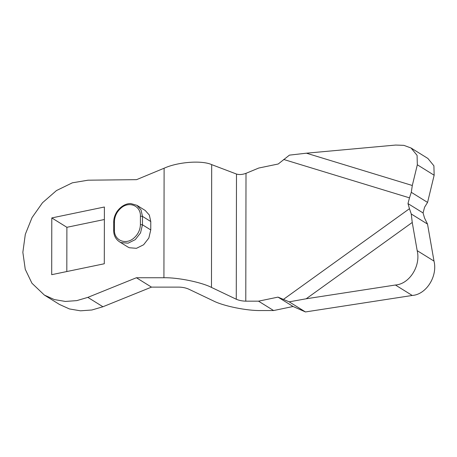 <?xml version="1.0" encoding="UTF-8"?>
<svg xmlns="http://www.w3.org/2000/svg" width="457" height="457" viewBox="0 0 457 457"><rect width="100%" height="100%" fill="white"/><g stroke="black" fill="none" stroke-linecap="round" stroke-linejoin="round"><path stroke-width="0.69" d="M164.109 168.222C177.91 161.927 201.823 160.121 211.688 164.629L211.471 287.419C201.606 282.266 177.704 277.399 163.92 277.747L164.109 168.222L136.569 179.658L88.041 180.195L72.349 182.817L56.468 190.563L42.495 202.748L32.047 217.583L25.318 234.304L22.85 252.304L25.255 269.299L31.933 283.226L44.369 295.073L54.32 299.569L65.38 301.443L76.799 300.62L87.835 297.376L136.397 277.747L151.49 287.122L179.013 287.116C182.577 287.213 185.748 287.859 188.524 289.053L213.322 300.866C223.187 306.024 247.088 310.886 260.873 310.543L273.612 310.543L258.519 301.169L245.78 301.169C242.216 301.077 239.045 300.432 236.269 299.232L236.486 174.048C239.268 174.888 242.439 174.648 246.003 173.329L258.748 168.039L278.227 163.994L289.435 155.129L306.424 153.192L412.305 185.496L411.289 192.311L409.483 197.852L283.683 159.464M150.776 221.531L149.336 215.064L145.206 210.46L136.906 205.307L141.036 209.906L142.475 216.378L142.458 224.787L140.533 232.887L135.295 239.617L128.149 243.164L121.008 242.587L119.46 241.787L127.76 246.946L129.308 247.74L136.449 248.322L143.595 244.775L148.833 238.046L150.759 229.94L150.776 221.531L142.475 216.378L140.419 216.178C140.882 205.724 129.068 200.812 120.962 208.089C116.803 211.757 114.633 216.252 114.444 221.571L114.433 229.98C113.97 240.433 125.789 245.346 133.89 238.068C138.048 234.401 140.219 229.905 140.408 224.587L142.458 224.787L150.759 229.94M283.437 299.386L409.466 208.695L411.254 213.99L412.243 222.456L306.167 298.787L289.178 301.837L277.999 297.119L293.091 306.493L273.612 310.543M409.466 208.695L407.981 203.582L409.483 197.852M306.167 298.787L395.414 285.014C409.421 284.123 420.977 265.871 417.178 250.647L434.001 261.096L427.524 224.096L411.254 213.99M427.524 224.096L424.559 218.069L423.073 212.956L407.981 203.582M411.289 192.311L427.563 202.417L434.15 175.231L417.327 164.783L417.081 155.369L411.06 148.005L403.857 145.349L395.659 145.058L306.424 153.192M423.073 212.956L424.576 207.227L427.563 202.417M411.06 148.005L427.883 158.453L433.904 165.817L434.15 175.231M434.001 261.096C437.8 276.319 426.244 294.571 412.237 295.462L395.414 285.014M289.178 301.837L305.453 311.942L412.237 295.462M51.795 217.926L104.39 207.004L104.293 263.758L51.698 274.68L51.795 217.926L66.888 227.3L66.813 271.538M104.367 219.514L66.888 227.3M236.486 174.048L211.688 164.629M136.397 277.747L163.92 277.747M211.471 287.419L236.269 299.232M44.369 295.073L59.461 304.448L69.413 308.943L80.478 310.817L91.897 309.995L102.928 306.75L151.49 287.122M305.453 311.942L293.091 306.493M417.178 250.647L412.243 222.456M412.305 185.496L417.327 164.783M277.999 297.119L258.519 301.169M113.902 222.313L114.444 221.571M113.89 230.716L114.433 229.98M140.408 224.587L140.419 216.178M246.003 173.329L245.78 301.169M87.835 297.376L102.928 306.75M136.906 205.307L130.788 203.571C127.617 203.394 121.888 204.879 117.072 211.471C114.833 214.881 113.707 218.406 113.702 222.039L113.684 230.448C113.707 235.355 115.632 239.137 119.46 241.787"/></g></svg>
